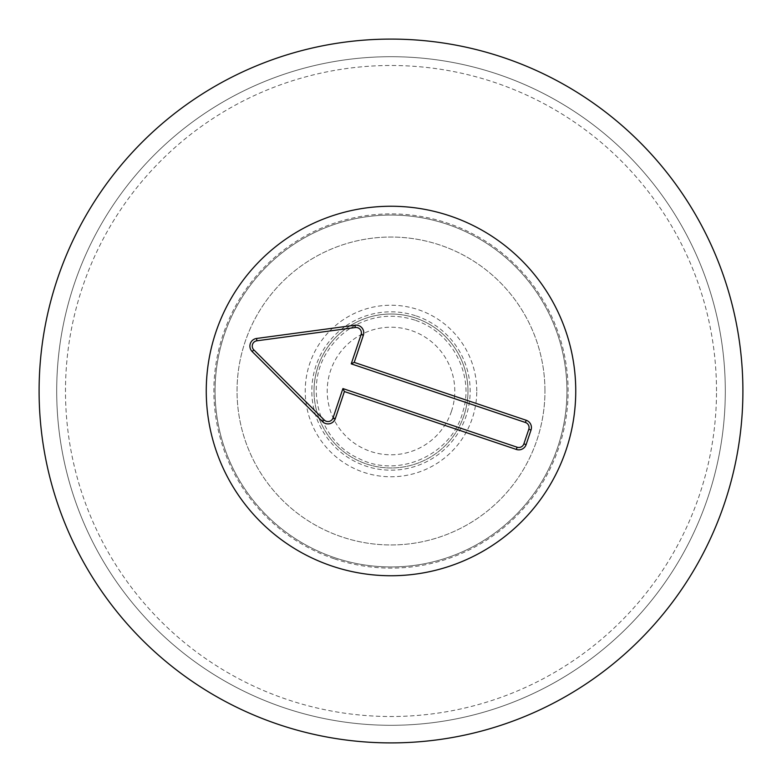 <?xml version="1.0" encoding="UTF-8"?>
<svg xmlns="http://www.w3.org/2000/svg" width="782" height="782" viewBox="0 0 782 782"><rect width="100%" height="100%" fill="white"/><g stroke="black" fill="none" stroke-linecap="round" stroke-linejoin="round"><path stroke-width="0.59" stroke-dasharray="3.91 2.93" d="M314.022 391A76.978 76.978 0 0 1 391 314.022A76.978 76.978 0 0 1 467.978 391A76.978 76.978 0 0 1 391 467.978A76.978 76.978 0 0 1 314.022 391A76.978 76.978 0 0 0 391 467.978A76.978 76.978 0 0 0 467.978 391A76.978 76.978 0 0 0 391 314.022A76.978 76.978 0 0 0 314.022 391M476.776 391A85.776 85.776 0 0 0 348.107 316.72A85.776 85.776 0 0 0 348.107 465.28A85.776 85.776 0 0 0 476.776 391M206.252 391A184.748 184.748 0 0 0 483.374 550.997A184.748 184.748 0 0 0 483.374 231.003A184.748 184.748 0 0 0 206.252 391A184.748 184.748 0 0 1 483.374 231.003A184.748 184.748 0 0 1 483.374 550.997A184.748 184.748 0 0 1 206.252 391M566.95 391A175.95 175.95 0 0 0 391 215.05A175.95 175.95 0 0 0 215.05 391A175.95 175.95 0 0 0 391 566.95A175.95 175.95 0 0 0 566.95 391A175.95 175.95 0 0 1 303.025 543.373A175.95 175.95 0 0 1 303.025 238.627A175.95 175.95 0 0 1 566.95 391A175.95 175.95 0 0 1 391 566.95A175.95 175.95 0 0 1 215.05 391A175.95 175.95 0 0 1 391 215.05A175.95 175.95 0 0 1 566.95 391A175.95 175.95 0 0 0 391 215.05A175.95 175.95 0 0 0 215.05 391A175.95 175.95 0 0 0 391 566.95A175.95 175.95 0 0 0 566.95 391M716.508 391A325.507 325.507 0 0 0 228.246 109.099A325.507 325.507 0 0 0 228.246 672.901A325.507 325.507 0 0 0 716.508 391M725.305 391A334.305 334.305 0 0 1 391 725.305A334.305 334.305 0 0 1 56.695 391A334.305 334.305 0 0 1 391 56.695A334.305 334.305 0 0 1 725.305 391M56.695 391A334.305 334.305 0 0 1 558.153 101.484A334.305 334.305 0 0 1 558.153 680.516A334.305 334.305 0 0 1 56.695 391M742.9 391A351.9 351.9 0 0 0 391 39.1A351.9 351.9 0 0 0 39.1 391A351.9 351.9 0 0 0 391 742.9A351.9 351.9 0 0 0 742.9 391M451.449 411.352A63.782 63.782 0 0 0 378.4 328.479A63.782 63.782 0 0 0 343.151 433.179A63.782 63.782 0 0 0 451.449 411.352M463.961 415.555A76.978 76.978 0 0 0 375.79 315.537A76.978 76.978 0 0 0 333.259 441.898A76.978 76.978 0 0 0 463.961 415.555A76.978 76.978 0 0 0 415.555 318.039A76.978 76.978 0 0 0 318.039 366.445A76.978 76.978 0 0 0 366.445 463.961A76.978 76.978 0 0 0 463.961 415.555M334.491 558.876A177.133 177.133 0 0 0 564.633 355.996A177.133 177.133 0 0 0 273.866 258.128A177.133 177.133 0 0 0 334.491 558.876M332.067 566.09A184.748 184.748 0 0 1 268.832 252.41A184.748 184.748 0 0 1 572.101 354.49A184.748 184.748 0 0 1 332.067 566.09M544.956 391A153.956 153.956 0 0 0 314.022 257.669A153.956 153.956 0 0 0 314.022 524.331A153.956 153.956 0 0 0 544.956 391A153.956 153.956 0 0 1 314.022 524.331A153.956 153.956 0 0 1 314.022 257.669A153.956 153.956 0 0 1 544.956 391M416.259 315.957A79.178 79.178 0 0 1 443.355 450.393A79.178 79.178 0 0 1 313.387 406.65A79.178 79.178 0 0 1 416.259 315.957M414.851 320.131C395.311 313.865 376.269 315.166 357.755 324.022C345.585 330.131 335.761 338.88 328.284 350.268C303.504 385.985 318.753 440.608 358.449 458.32C398.527 479.356 452.964 454.44 463.227 410.355C473.755 376.445 453.814 332.878 414.851 320.131"/><path stroke-width="1.17" d="M206.252 391A184.748 184.748 0 0 1 483.374 231.003A184.748 184.748 0 0 1 483.374 550.997A184.748 184.748 0 0 1 206.252 391M742.9 391A351.9 351.9 0 0 1 215.05 695.755A351.9 351.9 0 0 1 215.05 86.245A351.9 351.9 0 0 1 742.9 391M333.044 417.901L342.917 388.576L517.117 447.206A5.337 5.337 0 0 0 523.881 443.853L528.798 429.259A5.337 5.337 0 0 0 525.436 422.495L351.235 363.855L361.108 334.53A5.337 5.337 0 0 0 355.331 327.531L256.877 340.805A5.337 5.337 0 0 0 253.827 349.877L324.217 419.983A5.337 5.337 0 0 0 333.044 417.901L335.283 418.653A7.693 7.693 0 0 1 322.546 421.654L252.166 351.548A7.693 7.693 0 0 1 256.564 338.469L355.018 325.195A7.693 7.693 0 0 1 363.347 335.283L354.226 362.379L526.188 420.257A7.693 7.693 0 0 1 531.027 430.012L526.12 444.606A7.693 7.693 0 0 1 516.364 449.445L344.403 391.557L335.283 418.653M344.403 391.557L342.917 388.576M354.226 362.379L351.235 363.855M332.067 566.09A184.748 184.748 0 0 1 268.832 252.41A184.748 184.748 0 0 1 572.101 354.49A184.748 184.748 0 0 1 332.067 566.09M516.364 449.445L517.117 447.206M526.12 444.606L523.881 443.853M531.027 430.012L528.798 429.259M526.188 420.257L525.436 422.495M363.347 335.283L361.108 334.53M355.018 325.195L355.331 327.531M256.564 338.469L256.877 340.805M252.166 351.548L253.827 349.877M322.546 421.654L324.217 419.983"/></g></svg>

